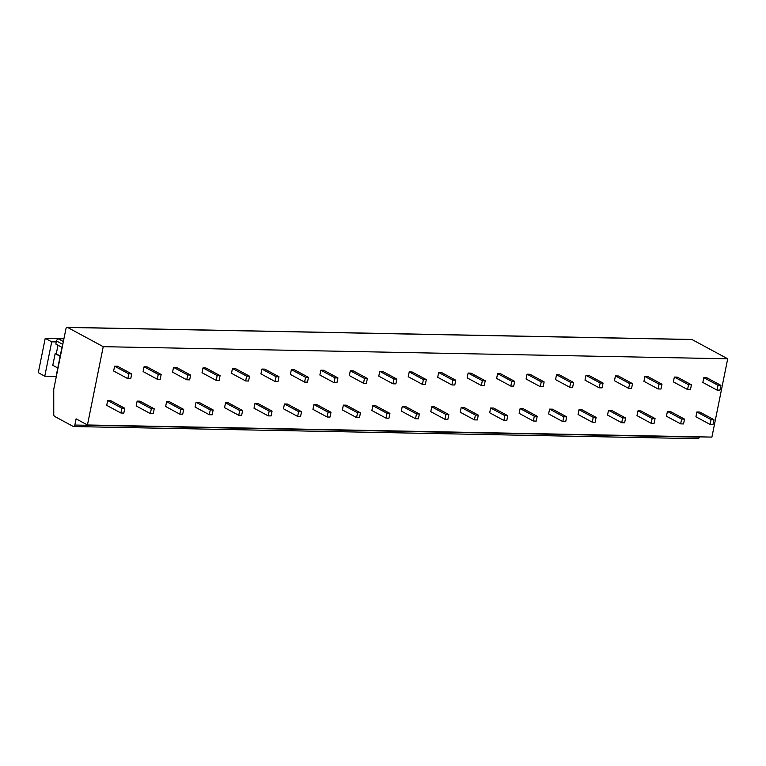 <?xml version="1.0" encoding="UTF-8"?>
<svg xmlns="http://www.w3.org/2000/svg" width="766" height="766" viewBox="0 0 766 766"><rect width="100%" height="100%" fill="white"/><g stroke="black" fill="none" stroke-linecap="round" stroke-linejoin="round"><path stroke-width="1.15" d="M74.848 425.044L76.102 418.858L87.448 424.977L103.238 346.672L67.571 327.436A2.164 1.283 -88.9 0 0 67.197 327.331A2.164 1.283 -88.9 0 0 65.933 328.834L53.744 389.281L53.764 414.406A2.164 1.283 -88.9 0 0 54.635 416.417L73.22 426.442A2.164 1.283 -88.9 0 0 73.593 426.547A2.164 1.283 -88.9 0 0 74.848 425.044L699.31 437.166A2.164 1.283 91.1 0 1 698.056 438.669L73.593 426.547M87.448 424.977L711.911 437.099L727.7 358.794L103.238 346.672M720.902 385.346L706.712 377.695L703.81 377.638L702.843 382.445L717.033 390.095L719.935 390.153L720.902 385.346L718.001 385.288L717.033 390.095M713.979 419.691L699.789 412.041L696.888 411.984L695.921 416.79L710.101 424.441L713.002 424.498L713.979 419.691L711.078 419.634L710.101 424.441M691.439 384.771L677.249 377.121L674.358 377.064L673.381 381.88L687.571 389.53L690.472 389.588L691.439 384.771L688.538 384.724L687.571 389.53M684.517 419.117L670.327 411.466L667.425 411.409L666.458 416.225L680.648 423.876L683.55 423.933L684.517 419.117L681.616 419.069L680.648 423.876M661.977 384.206L647.797 376.556L644.895 376.499L643.928 381.305L658.109 388.956L661.01 389.013L661.977 384.206L659.076 384.149L658.109 388.956M655.054 418.552L640.864 410.902L637.973 410.844L636.996 415.651L651.186 423.301L654.087 423.359L655.054 418.552L652.153 418.495L651.186 423.301M632.524 383.632L618.334 375.982L615.433 375.924L614.466 380.731L628.647 388.381L631.548 388.439L632.524 383.632L629.623 383.575L628.647 388.381M625.592 417.977L611.412 410.327L608.51 410.27L607.543 415.076L621.724 422.727L624.625 422.784L625.592 417.977L622.691 417.92L621.724 422.727M603.062 383.057L588.872 375.407L585.971 375.35L585.004 380.156L599.194 387.816L602.086 387.864L603.062 383.057L600.161 383L599.194 387.816M596.13 417.403L581.949 409.753L579.048 409.695L578.081 414.502L592.262 422.162L595.163 422.21L596.13 417.403L593.238 417.346L592.262 422.162M573.6 382.483L559.41 374.833L556.518 374.775L555.542 379.591L569.732 387.242L572.633 387.299L573.6 382.483L570.699 382.435L569.732 387.242M566.677 416.838L552.487 409.178L549.586 409.121L548.619 413.937L562.809 421.587L565.701 421.645L566.677 416.838L563.776 416.781L562.809 421.587M544.138 381.918L529.957 374.268L527.056 374.21L526.079 379.017L540.269 386.667L543.171 386.725L544.138 381.918L541.236 381.861L540.269 386.667M537.215 416.264L523.025 408.613L520.124 408.556L519.157 413.362L533.347 421.013L536.248 421.07L537.215 416.264L534.314 416.206L533.347 421.013M514.675 381.344L500.495 373.693L497.594 373.636L496.627 378.442L510.807 386.093L513.708 386.15L514.675 381.344L511.784 381.286L510.807 386.093M507.753 415.689L493.572 408.039L490.671 407.981L489.694 412.788L503.884 420.438L506.786 420.496L507.753 415.689L504.851 415.632L503.884 420.438M485.223 380.769L471.033 373.119L468.131 373.061L467.164 377.868L481.354 385.528L484.246 385.585L485.223 380.769L482.321 380.712L481.354 385.528M478.29 415.115L464.11 407.464L461.209 407.407L460.242 412.223L474.422 419.873L477.323 419.931L478.29 415.115L475.399 415.057L474.422 419.873M455.76 380.204L441.57 372.544L438.669 372.496L437.702 377.303L451.892 384.953L454.793 385.011L455.76 380.204L452.859 380.147L451.892 384.953M448.838 414.55L434.648 406.89L431.746 406.842L430.779 411.648L444.96 419.299L447.861 419.356L448.838 414.55L445.936 414.492L444.96 419.299M426.298 379.63L412.108 371.979L409.216 371.922L408.24 376.728L422.43 384.379L425.331 384.436L426.298 379.63L423.397 379.572L422.43 384.379M419.375 413.975L405.185 406.325L402.284 406.267L401.317 411.074L415.507 418.724L418.408 418.782L419.375 413.975L416.474 413.918L415.507 418.724M396.836 379.055L382.655 371.405L379.754 371.347L378.787 376.154L392.968 383.804L395.869 383.862L396.836 379.055L393.935 378.998L392.968 383.804M389.913 413.401L375.723 405.75L372.831 405.693L371.855 410.499L386.045 418.15L388.946 418.207L389.913 413.401L387.012 413.343L386.045 418.15M367.383 378.481L353.193 370.83L350.292 370.773L349.325 375.589L363.505 383.239L366.407 383.297L367.383 378.481L364.482 378.433L363.505 383.239M360.451 412.826L346.27 405.176L343.369 405.118L342.402 409.934L356.583 417.585L359.484 417.642L360.451 412.826L357.55 412.778L356.583 417.585M337.921 377.916L323.731 370.265L320.83 370.208L319.862 375.014L334.053 382.665L336.944 382.722L337.921 377.916L335.02 377.858L334.053 382.665M330.989 412.261L316.808 404.611L313.907 404.553L312.94 409.36L327.12 417.01L330.022 417.068L330.989 412.261L328.097 412.204L327.12 417.01M308.459 377.341L294.268 369.691L291.377 369.633L290.4 374.44L304.59 382.09L307.492 382.148L308.459 377.341L305.557 377.284L304.59 382.09M301.536 411.687L287.346 404.036L284.445 403.979L283.477 408.785L297.668 416.436L300.559 416.493L301.536 411.687L298.635 411.629L297.668 416.436M278.996 376.767L264.816 369.116L261.915 369.059L260.938 373.865L275.128 381.525L278.029 381.573L278.996 376.767L276.095 376.709L275.128 381.525M272.074 411.112L257.883 403.462L254.982 403.404L254.015 408.211L268.205 415.871L271.107 415.919L272.074 411.112L269.172 411.055L268.205 415.871M249.534 376.202L235.354 368.542L232.452 368.484L231.485 373.301L245.666 380.951L248.567 381.008L249.534 376.202L246.642 376.144L245.666 380.951M242.611 410.547L228.431 402.887L225.53 402.839L224.553 407.646L238.743 415.296L241.644 415.354L242.611 410.547L239.71 410.49L238.743 415.296M220.081 375.627L205.891 367.977L202.99 367.919L202.023 372.726L216.213 380.376L219.105 380.434L220.081 375.627L217.18 375.57L216.213 380.376M213.149 409.973L198.969 402.322L196.067 402.265L195.1 407.072L209.281 414.722L212.182 414.779L213.149 409.973L210.257 409.915L209.281 414.722M190.619 375.053L176.429 367.402L173.528 367.345L172.561 372.152L186.751 379.802L189.652 379.859L190.619 375.053L187.718 374.995L186.751 379.802M183.696 409.398L169.506 401.748L166.605 401.69L165.638 406.497L179.819 414.147L182.72 414.205L183.696 409.398L180.795 409.341L179.819 414.147M161.157 374.478L146.967 366.828L144.075 366.77L143.098 371.577L157.289 379.237L160.19 379.294L161.157 374.478L158.256 374.421L157.289 379.237M154.234 408.824L140.044 401.173L137.143 401.116L136.176 405.932L150.366 413.583L153.267 413.64L154.234 408.824L151.333 408.766L150.366 413.583M131.695 373.913L117.514 366.253L114.613 366.205L113.646 371.012L127.826 378.663L130.727 378.72L131.695 373.913L128.793 373.856L127.826 378.663M124.772 408.259L110.582 400.599L107.69 400.551L106.713 405.358L120.904 413.008L123.805 413.065L124.772 408.259L121.871 408.201L120.904 413.008M67.197 327.331L691.66 339.453A2.164 1.283 91.1 0 1 692.033 339.558L727.7 358.794M56.789 374.21A2.164 1.666 -61.7 0 1 56.741 373.119L61.941 347.362L55.861 344.078L56.483 340.985A2.164 1.666 -61.7 0 1 58.637 338.965L63.205 338.687A2.164 1.666 -61.7 0 1 63.817 338.84L63.913 338.898M60.131 356.305L55.152 353.624L60.246 355.769M57.776 367.986L52.797 365.305L55.152 353.624M63.205 338.687L45.223 338.333L51.715 341.837L44.782 376.183L56.349 376.403M51.715 341.837L56.291 341.923M58.005 345.236L56.311 353.643M44.782 376.183L38.3 372.678L45.223 338.333M703.81 377.638L718.001 385.288M696.888 411.984L711.078 419.634M674.358 377.064L688.538 384.724M667.425 411.409L681.616 419.069M644.895 376.499L659.076 384.149M637.973 410.844L652.153 418.495M615.433 375.924L629.623 383.575M608.51 410.27L622.691 417.92M585.971 375.35L600.161 383M579.048 409.695L593.238 417.346M556.518 374.775L570.699 382.435M549.586 409.121L563.776 416.781M527.056 374.21L541.236 381.861M520.124 408.556L534.314 416.206M497.594 373.636L511.784 381.286M490.671 407.981L504.851 415.632M468.131 373.061L482.321 380.712M461.209 407.407L475.399 415.057M438.669 372.496L452.859 380.147M431.746 406.842L445.936 414.492M409.216 371.922L423.397 379.572M402.284 406.267L416.474 413.918M379.754 371.347L393.935 378.998M372.831 405.693L387.012 413.343M350.292 370.773L364.482 378.433M343.369 405.118L357.55 412.778M320.83 370.208L335.02 377.858M313.907 404.553L328.097 412.204M291.377 369.633L305.557 377.284M284.445 403.979L298.635 411.629M261.915 369.059L276.095 376.709M254.982 403.404L269.172 411.055M232.452 368.484L246.642 376.144M225.53 402.839L239.71 410.49M202.99 367.919L217.18 375.57M196.067 402.265L210.257 409.915M173.528 367.345L187.718 374.995M166.605 401.69L180.795 409.341M144.075 366.77L158.256 374.421M137.143 401.116L151.333 408.766M114.613 366.205L128.793 373.856M107.69 400.551L121.871 408.201M67.571 327.436L692.033 339.558M63.377 341.521L58.637 338.965M62.802 344.394L56.483 340.985"/></g></svg>
